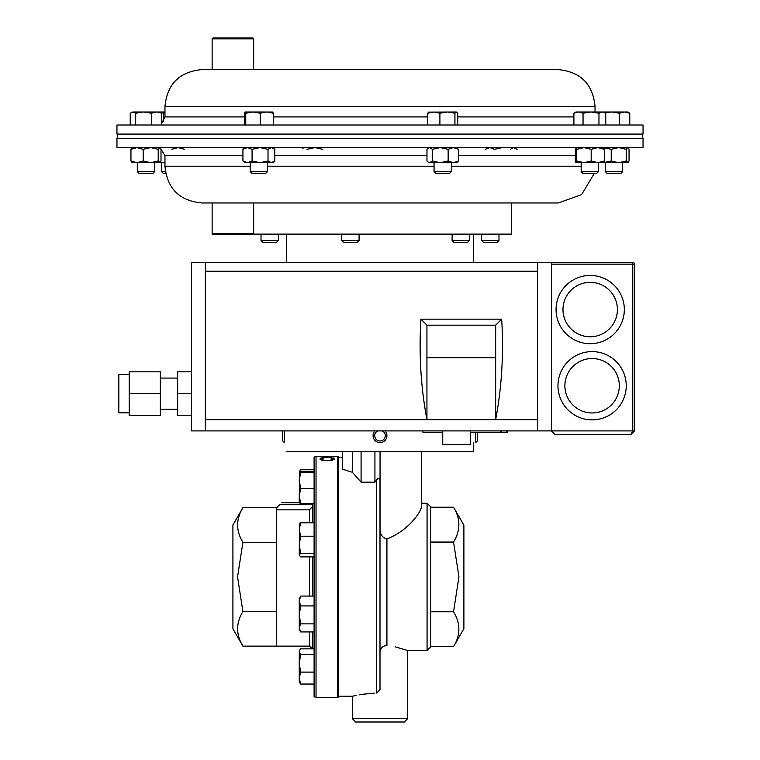 <?xml version="1.0" encoding="UTF-8"?>
<svg xmlns="http://www.w3.org/2000/svg" width="760" height="760" viewBox="0 0 760 760"><rect width="100%" height="100%" fill="white"/><g stroke="black" fill="none" stroke-linecap="round" stroke-linejoin="round"><path stroke-width="1.14" d="M129.191 412.841L118.807 412.841L118.807 374.566L129.191 374.566M160.341 409.327L177.65 409.327M160.341 378.081L177.65 378.081M470.592 430.901L470.592 444.752L442.728 444.752L442.728 430.901M590.197 343.7A34.133 34.133 0 0 1 556.063 309.567A34.133 34.133 0 0 1 590.197 275.433A34.133 34.133 0 0 1 624.331 309.567A34.133 34.133 0 0 1 590.197 343.7A34.133 34.133 0 0 0 624.331 309.567A34.133 34.133 0 0 0 590.197 275.433A34.133 34.133 0 0 1 624.331 309.567A34.133 34.133 0 0 1 590.197 343.7A34.133 34.133 0 0 0 624.331 309.567A34.133 34.133 0 0 0 590.197 275.433M592.097 419.872A34.133 34.133 0 0 1 557.964 385.738A34.133 34.133 0 0 1 592.097 351.604A34.133 34.133 0 0 1 626.24 385.738A34.133 34.133 0 0 1 592.097 419.872A34.133 34.133 0 0 0 626.24 385.738A34.133 34.133 0 0 0 592.097 351.604A34.133 34.133 0 0 1 626.24 385.738A34.133 34.133 0 0 1 592.097 419.872A34.133 34.133 0 0 0 626.24 385.738A34.133 34.133 0 0 0 592.097 351.604M129.191 393.709L129.191 371.839L160.341 371.839L160.341 415.568L129.191 415.568L129.191 393.709L160.341 393.709M191.491 371.839L177.65 371.839L177.65 415.568L191.491 415.568M205.333 430.901L205.333 262.418L191.491 262.418L191.491 430.901L551.447 430.901L554.914 434.368L631.056 434.368L634.514 430.901L634.514 264.147L551.447 264.147M205.333 262.418L632.785 262.418A1.729 1.729 0 0 1 634.514 264.147M551.447 262.418L551.447 430.901L554.914 434.368M631.056 434.368L634.514 430.901L632.785 430.901L631.056 434.368M205.333 419.653L495.662 419.653C501.781 387.286 503.785 353.79 501.676 319.162L420.926 319.162L426.94 325.175L426.94 357.732L495.662 357.732L495.662 419.653L537.605 419.653L537.605 271.216L205.333 271.216M426.94 357.732L426.94 419.653C420.822 387.286 418.817 353.79 420.926 319.162M537.605 262.418L537.605 271.216M537.605 430.901L537.605 419.653M501.676 319.162L495.662 325.175L495.662 357.732M495.662 325.175L426.94 325.175M177.65 393.709L191.491 393.709M250.211 166.202L164.968 166.202C167.143 188.537 179.398 200.792 201.742 202.968L558.258 202.968L511.518 202.968L511.518 234.118L253.308 234.118M116.954 147.592L643.045 147.592L643.045 138.51L116.954 138.51L116.954 147.592M164.968 106.39L595.033 106.39C592.857 84.056 580.602 71.801 558.258 69.626L201.742 69.626C179.398 71.801 167.143 84.056 164.968 106.39L164.968 116.916L161.718 123.395M448.077 125.001L116.954 125.001L116.954 134.083L643.045 134.083L643.045 125.001L448.077 125.001M453.549 646.608L463.894 628.691L463.894 525.131L453.549 507.214C460.636 518.795 460.636 530.413 453.549 542.061L458.945 576.906L453.549 611.762C460.636 623.352 460.636 634.961 453.549 646.608L430.397 646.608L430.397 506.578L430.397 542.061L453.549 542.061M407.692 718.675L352.308 718.675L355.632 722L404.367 722L407.692 718.675L407.303 650.417M380 652.574L380 689.577L380 652.574C380.313 648.119 382.622 645.762 386.925 645.506C413.962 651.519 413.962 651.519 386.925 645.506L386.925 538.925C382.299 537.728 380.009 534.365 380.048 528.827L380 527.649M384.218 645.886L382.166 647.225M407.265 650.399L395.181 646.827M356.288 695.39L352.308 696.245L338.466 696.245L338.466 456.57L337.639 456.465L337.639 697.357L338.466 697.253L338.466 456.57M377.558 478.98L376.675 479.911L376.675 693.044C345.078 696.702 345.078 696.702 376.675 693.044L380 689.577L380 479.987C379.164 477.822 378.052 477.793 376.675 479.911L374.927 482.153L361.085 482.153L352.308 472.255L342.342 469.186L342.342 451.753M421.534 451.753L421.534 506.663C420.717 512.857 407.408 531.25 386.925 538.925M378.983 478.277L379.487 478.439M374.262 693.139L362.919 694.241M362.805 694.26L359.299 694.82M430.397 507.214L453.549 507.214M430.397 611.762L453.549 611.762M352.308 451.753L352.308 472.255M361.085 451.753L361.085 482.153M374.927 451.753L374.927 482.153M380.048 451.753L380.048 528.827M286.548 451.753L473.452 451.753L473.452 442.615M242.905 507.689L232.921 524.989L232.921 628.824L242.905 646.133C235.875 634.619 235.875 623.086 242.905 611.524L237.557 576.906L242.905 542.298C235.875 530.793 235.875 519.251 242.905 507.689L276.716 507.689L276.716 509.846L309.396 509.846L312.712 506.426M242.905 646.133L276.716 646.133L276.716 509.846M312.712 596.058L312.712 556.88M312.712 522.766L312.712 504.716L279.69 504.716C282.368 502.037 282.368 502.037 279.69 504.716L276.716 507.689M322.876 457.9L323.712 458.071L321.404 458.992C321.66 459.8 323.617 460.265 327.275 460.398C330.961 460.265 332.918 459.791 333.117 458.974L330.809 458.071L334.533 458.974L332.11 460.265L327.18 460.712C322.687 460.55 320.283 459.971 319.979 458.974L322.876 458.204M322.876 456.503L321.404 456.808L327.275 457.425L333.117 456.798L330.809 456.532L334.533 456.798L327.18 457.587L319.979 456.798L322.876 456.56M337.639 456.465L316.036 456.465L316.036 697.357L314.099 696.73L314.099 457.083L316.036 456.465M338.466 696.245L338.466 697.253M321.404 458.992L322.183 460.208M332.329 460.218L333.117 458.974M332.899 458.631L334.428 459.249M320.084 459.249L321.641 458.631M312.712 648.85L312.712 631.931M242.905 611.524L276.716 611.524M242.905 542.298L276.716 542.298M422.969 430.901L422.969 432.43L442.728 432.43M470.592 432.43L507.395 432.43L507.395 430.901M500.498 430.901L500.498 432.43M240.758 202.968L511.518 202.968M314.099 536.189L300.647 536.189L299.26 529.482L300.647 522.766L299.26 524.581M314.099 522.766L300.647 522.766M314.099 553.251L300.647 553.251L299.26 544.721L300.647 536.189M314.099 556.88L300.647 556.88L299.26 555.066L300.647 553.251M299.449 555.712L299.26 555.066L299.449 555.712M299.26 555.066L299.449 523.934M314.099 684.038L300.647 684.038L299.26 678.072L300.647 672.096L299.26 663.299L300.647 654.503L299.26 651.672L299.744 650.047L300.647 648.85L314.099 648.85M314.099 672.096L300.647 672.096M299.278 650.855L299.26 682.005L300.647 684.038M314.099 654.503L300.647 654.503M314.099 469.775L300.647 469.775L299.421 471.666M314.099 503.433L300.647 503.433L299.26 495.928L299.26 498.997M300.647 623.875L299.26 614.906L300.647 605.929L299.26 600.998L300.647 596.058L299.26 598.433L299.26 627.903L300.647 623.875L314.099 623.875M314.099 605.929L300.647 605.929M300.647 631.931L299.26 629.556L299.26 627.903L300.647 631.931L314.099 631.931M314.099 596.058L300.647 596.058M314.099 472.368L300.647 472.368L299.26 471.837L314.099 471.314M314.099 488.423L300.647 488.423L299.26 480.396L300.647 472.368M300.647 503.433L299.26 502.911L299.26 495.928L300.647 488.423M299.26 495.928L299.744 470.981M253.669 233.757L252.833 234.593L212.961 234.593L212.135 233.757L253.669 233.757L253.669 202.968M451.354 171.627L434.055 171.627L435.879 173.451L449.53 173.451L451.354 171.627L451.354 162.707M454.936 125.001L454.936 113.221L456.332 111.986L457.738 113.221L457.738 125.001M439.907 125.001L439.907 113.221L447.421 111.986L454.936 113.221M427.68 125.001L427.68 113.221L433.789 111.986L439.907 113.221M429.077 111.986L427.68 113.221M456.332 111.986L428.64 112.109M622.678 171.627L605.369 171.627L607.202 173.451L620.844 173.451L622.678 171.627L622.678 162.707M629.764 113.221L627.864 111.986L624.615 111.986L629.764 113.221L629.764 125.001M619.466 113.221L624.615 111.986L611.6 111.986L619.466 113.221L619.466 125.001M605.14 112.841L611.6 111.986L602.357 111.986L605.748 113.221L605.748 125.001M154.631 171.627L137.322 171.627L139.156 173.451L152.798 173.451L154.631 171.627L154.631 162.707M135.679 113.221L143.555 111.986L151.42 113.221L156.57 111.986L161.718 113.221L159.818 111.986L132.962 111.986L135.679 113.221L135.679 125.001M151.42 125.001L151.42 113.221M130.236 125.001L130.236 113.221L132.962 111.986L131.252 112.489M161.718 125.001L161.718 113.221M469.414 240.511L452.115 240.511L453.938 242.345L467.59 242.345L469.414 240.511L469.414 234.118M278.331 240.511L261.022 240.511L262.856 242.345L276.498 242.345L278.331 240.511L278.331 234.118M498.978 240.511L481.669 240.511L483.502 242.345L497.144 242.345L498.978 240.511L498.978 234.118M165.366 171.627L161.528 171.627L163.362 173.451L165.689 173.451M163.4 121.695L163.4 113.221L164.968 112.803M159.961 112.062L163.4 113.221M164.968 111.986L159.818 111.986M359.091 240.511L341.781 240.511L343.615 242.345L357.257 242.345L359.091 240.511L359.091 234.118M598.471 171.627L581.163 171.627L582.996 173.451L596.638 173.451L598.471 171.627L598.471 162.707M598.966 113.221L602.357 111.986L591.005 111.986L598.966 113.221L598.966 125.001M603.668 111.986L605.748 113.221M583.043 113.221L591.005 111.986L578.464 111.986L583.043 113.221L583.043 125.001M573.895 113.221L578.464 111.986L575.975 111.986L573.895 113.221L573.895 125.001M252.063 173.451L265.687 173.451L267.51 171.627L267.51 162.707M252.035 173.451L250.211 171.627L267.51 171.627M260.233 125.001L260.233 113.221L266.788 111.986L273.344 113.221L272.65 111.986M273.344 125.001L273.344 113.221M245.755 125.001L245.755 113.221L252.994 111.986L260.233 113.221M244.378 125.001L244.378 113.221L245.072 111.986L245.755 113.221M245.014 111.986L272.755 112.014M212.135 38.826L212.961 38L252.833 38L253.669 38.826L212.135 38.826L212.135 69.626M132.344 147.592L130.948 149.321L137.066 147.592L143.174 149.321L143.174 160.977L150.689 162.707L158.213 160.977L160.037 162.535L131.917 162.535M132.344 162.707L130.948 160.977L130.948 149.321M143.174 160.977L137.066 162.707L130.948 160.977M143.174 149.321L150.689 147.592L158.213 149.321L158.213 160.977M159.609 162.707L161.006 160.977L161.006 149.321L159.818 147.592M158.213 149.321L159.609 147.592M448.153 149.321L453.302 147.592L458.441 149.321L458.441 160.977L456.551 162.707L428.858 162.707L427.984 162.004L429.695 162.707L432.411 160.977L440.287 162.707L448.153 160.977L448.153 149.321L440.287 147.592L432.411 149.321L432.411 160.977M428.858 147.592L426.968 149.321L426.968 160.977L427.984 162.004M427.984 148.305L429.695 147.592L432.411 149.321M458.441 160.977L453.302 162.707L448.153 160.977M458.441 149.321L456.551 147.592M302.565 148.305L304.276 147.592M307.002 149.321L314.868 147.592L322.743 149.321M603.763 147.687L611.22 149.321L611.22 160.977L618.735 162.707L626.25 160.977L628.083 162.535L575.975 162.707L576.707 160.977L583.946 162.707L591.185 160.977L597.74 162.707L604.295 160.977L604.295 149.321L597.74 147.592L591.185 149.321L591.185 160.977M611.22 149.321L618.735 147.592L626.25 149.321L626.25 160.977M627.656 162.707L629.052 160.977L629.052 149.321L627.864 147.592M626.25 149.321L627.656 147.592M603.763 162.621L611.22 160.977M164.968 162.707L164.312 162.707L164.968 162.697M160.369 162.174L164.312 162.707M171.551 149.321L178.106 147.592L184.661 149.321M510.292 149.321L513.674 147.592L517.066 149.321M485.212 149.321L489.792 147.592L494.361 149.321L502.322 147.592M575.975 162.707L575.339 160.977L575.339 149.321L576.023 147.592L576.707 149.321L576.707 160.977M576.707 149.321L583.946 147.592L591.185 149.321M603.611 147.592L604.295 149.321M603.611 162.707L604.295 160.977M252.083 149.321L260.043 147.592L268.014 149.321L268.014 160.977L271.396 162.707L274.787 160.977L272.707 162.707L245.014 162.707L242.934 160.977L247.513 162.707L252.083 160.977L252.083 149.321L247.513 147.592L242.934 149.321L242.934 160.977M245.014 147.592L242.934 149.321M268.014 160.977L260.043 162.707L252.083 160.977M268.014 149.321L271.396 147.592L274.787 149.321L274.787 160.977M272.707 147.592L274.787 149.321M282.729 430.901L282.729 440.98L284.363 442.615L284.363 430.901M375.003 430.901A6.925 6.925 0 0 0 382.907 441.978A6.925 6.925 0 0 0 384.997 430.901M377.767 430.901A5.292 5.292 0 0 0 375.202 437.921A5.292 5.292 0 0 0 385.291 435.708A5.292 5.292 0 0 0 382.233 430.901M475.637 432.43L475.637 442.615L477.27 440.98L477.27 432.43M590.197 282.349A27.217 27.217 0 0 0 562.98 309.567A27.217 27.217 0 0 0 590.197 336.775A27.217 27.217 0 0 0 617.405 309.567A27.217 27.217 0 0 0 590.197 282.349M592.097 358.53A27.217 27.217 0 0 0 564.889 385.738A27.217 27.217 0 0 0 592.097 412.955A27.217 27.217 0 0 0 619.314 385.738A27.217 27.217 0 0 0 592.097 358.53M551.447 430.901L632.785 430.901L632.785 262.418M458.441 155.677L575.339 155.677M267.51 166.202L434.055 166.202M164.968 166.202L164.968 155.677L242.934 155.677M274.787 155.677L426.968 155.677M451.354 166.202L581.163 166.202M573.895 116.916L457.738 116.916M427.68 116.916L273.344 116.916M244.378 116.916L164.968 116.916M407.692 650.56L427.072 650.56L427.072 503.253L430.397 506.578M276.716 646.133L309.396 646.133L309.396 631.931M309.396 596.058L309.396 556.88M309.396 522.766L309.396 509.846M501.192 430.901L501.192 432.43M506.711 430.901L506.711 432.43M594.311 173.451L581.561 194.645L558.258 202.968M164.968 155.677L160.607 148.504M595.033 106.39L595.033 111.986M642.628 138.51L642.628 134.083M117.372 138.51L117.372 134.083M342.342 457.567L338.466 457.567M427.072 503.253L421.534 503.253M427.072 650.56L430.397 647.244M352.308 718.675L352.308 696.245M286.548 234.118L286.548 262.418M473.452 234.118L473.452 262.418M309.396 646.133L312.664 648.85M281.703 502.702L299.26 502.702M316.036 697.357L337.639 697.357M299.26 650.883L299.744 650.047M212.135 233.757L212.135 202.968M434.055 171.627L434.055 162.707M605.369 171.627L605.369 162.707M137.322 171.627L137.322 162.707M452.115 240.511L452.115 234.118M261.022 240.511L261.022 234.118M481.669 240.511L481.669 234.118M161.528 171.627L161.528 162.707M341.781 240.511L341.781 234.118M581.163 171.627L581.163 162.707M250.211 171.627L250.211 162.707M253.669 38.826L253.669 69.626"/></g></svg>
